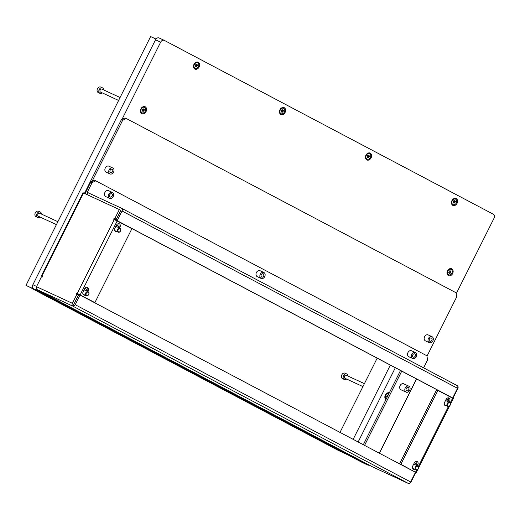 <?xml version="1.0" encoding="UTF-8"?>
<svg xmlns="http://www.w3.org/2000/svg" width="520" height="520" viewBox="0 0 520 520"><rect width="100%" height="100%" fill="white"/><g stroke="black" fill="none" stroke-linecap="round" stroke-linejoin="round"><path stroke-width="0.78" d="M112.197 196.034A1.807 1.378 -65.2 0 1 110.221 197.028A1.807 1.378 -65.2 0 1 109.759 194.747A1.807 1.378 -65.2 0 1 111.735 193.752A1.807 1.378 -65.2 0 1 112.197 196.034M263.718 276.101A1.807 1.378 -65.2 0 1 261.736 277.095A1.807 1.378 -65.2 0 1 261.274 274.814A1.807 1.378 -65.2 0 1 263.257 273.819A1.807 1.378 -65.2 0 1 263.718 276.101M415.233 356.168A1.807 1.378 -65.2 0 1 413.257 357.162A1.807 1.378 -65.2 0 1 412.796 354.881A1.807 1.378 -65.2 0 1 414.772 353.886A1.807 1.378 -65.2 0 1 415.233 356.168M408.675 389.799A1.807 1.378 -65.2 0 1 406.699 390.787A1.807 1.378 -65.2 0 1 406.237 388.505A1.807 1.378 -65.2 0 1 408.213 387.51A1.807 1.378 -65.2 0 1 408.675 389.799M405.243 387.978A3.283 2.509 -65.2 0 1 408.837 386.172A3.283 2.509 -65.2 0 1 409.675 390.325A3.283 2.509 -65.2 0 1 406.081 392.132A3.283 2.509 -65.2 0 1 405.243 387.978M408.837 386.172L403.709 383.799A3.283 2.509 114.8 0 0 400.114 385.606A3.283 2.509 114.8 0 0 400.953 389.753L406.081 392.132M108.758 194.22A3.283 2.509 -65.2 0 1 112.353 192.413A3.283 2.509 -65.2 0 1 113.191 196.56A3.283 2.509 -65.2 0 1 109.597 198.367A3.283 2.509 -65.2 0 1 108.758 194.22M112.353 192.413L108.511 190.632A3.283 2.509 114.8 0 0 104.916 192.439A3.283 2.509 114.8 0 0 105.755 196.586L109.597 198.367M260.28 274.287A3.283 2.509 -65.2 0 1 263.874 272.48A3.283 2.509 -65.2 0 1 264.713 276.627A3.283 2.509 -65.2 0 1 261.118 278.434A3.283 2.509 -65.2 0 1 260.28 274.287M263.874 272.48L260.033 270.699A3.283 2.509 114.8 0 0 256.432 272.506A3.283 2.509 114.8 0 0 257.27 276.653L261.118 278.434M411.801 354.354A3.283 2.509 -65.2 0 1 415.396 352.547A3.283 2.509 -65.2 0 1 416.234 356.694A3.283 2.509 -65.2 0 1 412.64 358.501A3.283 2.509 -65.2 0 1 411.801 354.354M415.396 352.547L411.548 350.766A3.283 2.509 114.8 0 0 407.953 352.573A3.283 2.509 114.8 0 0 408.791 356.72L412.64 358.501M416.416 461.39A2.626 2.002 -65.2 0 1 416.513 464.262L416.072 465.14M417.359 465.731L417.794 464.854A2.626 2.002 114.8 0 0 417.125 461.532A2.626 2.002 114.8 0 0 414.251 462.976L412.782 465.913A2.626 2.002 114.8 0 0 413.452 469.228A2.626 2.002 114.8 0 0 414.642 469.3M448.24 397.832A2.626 2.002 -65.2 0 1 448.344 400.706L447.902 401.59M449.183 402.181L449.625 401.297A2.626 2.002 114.8 0 0 448.949 397.982A2.626 2.002 114.8 0 0 446.075 399.425L444.606 402.356A2.626 2.002 114.8 0 0 445.276 405.678A2.626 2.002 114.8 0 0 446.466 405.743M118.593 223.639A2.626 2.002 -65.2 0 1 118.697 226.512L118.255 227.396M119.535 227.988L119.977 227.103A2.626 2.002 114.8 0 0 119.301 223.789A2.626 2.002 114.8 0 0 116.428 225.232L114.959 228.163A2.626 2.002 114.8 0 0 115.628 231.484A2.626 2.002 114.8 0 0 116.818 231.55M86.769 287.196A2.626 2.002 -65.2 0 1 86.866 290.069L86.424 290.947M87.711 291.544L88.147 290.661A2.626 2.002 114.8 0 0 87.477 287.339A2.626 2.002 114.8 0 0 84.604 288.782L83.135 291.72A2.626 2.002 114.8 0 0 83.805 295.035A2.626 2.002 114.8 0 0 84.994 295.106M450.45 404.268L453.297 398.574L437.885 390.397L400.868 464.315L399.588 463.723L413.615 471.302M453.037 397.274L453.349 397.416L457.808 388.518A2.294 1.755 -65.2 0 0 457.281 385.645L457.243 385.625M415.097 472.082L400.868 464.315M415.051 473.129L415.356 473.291L410.904 482.19A2.294 1.755 -65.2 0 1 408.382 483.45A2.294 1.755 -65.2 0 1 408.324 483.425L408.324 483.418A2.294 1.482 117.9 0 1 408.259 483.392L408.324 483.425M77.63 294.827L78.104 293.891L94.874 302.62L76.629 293.111L76.135 294.086L76.843 294.411L72.384 303.31A2.294 1.755 -65.2 0 0 72.91 306.183L72.91 306.183A2.294 1.482 -62.1 0 0 75.218 304.72L80.067 295.042L78.787 294.45L73.859 304.2M115.154 219.901L115.609 218.992L116.311 219.317L114.835 218.536L114.134 218.212L113.64 219.193L131.885 228.703L94.874 302.62M114.835 218.536L119.34 209.547L83.525 192.966L42.003 275.873L41.503 275.665L42.595 276.276M372.567 466.869A2.294 1.755 -65.2 0 1 372.502 466.843A2.294 1.482 117.9 0 1 372.463 466.817A2.294 1.482 117.9 0 1 372.444 466.81L408.259 483.392L72.846 306.15L37.031 289.569A2.294 1.755 -65.2 0 1 36.504 286.695L41.451 276.822L42.152 277.147L42.647 276.172L42.003 275.873M72.846 306.15L78.319 295.191L76.843 294.411M116.311 219.317L120.816 210.327L119.34 209.547M121.823 208.383L457.216 385.619A2.294 1.482 117.9 0 1 457.262 385.638A2.294 1.482 117.9 0 1 457.281 385.651L457.281 385.645A2.294 1.482 117.9 0 1 457.535 388.297L452.693 397.976L451.406 397.378L115.921 220.103L120.776 210.405M86.963 194.558L87.906 192.68L121.732 208.338A2.294 1.482 -62.1 0 1 121.778 208.364A2.294 1.482 -62.1 0 1 122.051 211.016L117.202 220.694L115.921 220.103M87.906 192.68L87.282 192.27L92.131 182.592L90.851 182L94.536 180.239L95.817 180.83L426.868 355.765L427.615 359.873L423.618 367.861M37.096 289.601L372.509 466.843A2.294 1.755 -65.2 0 1 372.444 466.81L372.444 466.81A2.294 1.482 117.9 0 1 372.418 466.791M90.851 182L86.002 191.678A2.294 1.482 -62.1 0 0 85.989 194.103M95.817 180.83L92.131 182.592M41.763 276.965L42.114 276.269L42.504 276.452M363.324 444.724L400.504 370.481M364.572 445.38L401.752 371.137M41.503 275.665L83.025 192.751L83.525 192.966M117.202 220.694L452.693 397.976M80.067 295.042L415.48 472.284L410.631 481.962A2.294 1.482 117.9 0 1 408.324 483.418M78.104 293.891L76.629 293.111M115.609 218.992L114.134 218.212M83.713 294.515A2.626 2.002 -65.2 0 1 83.233 294.587M115.538 230.958A2.626 2.002 -65.2 0 1 115.056 231.036M413.666 471.204L415.142 471.991M437.885 390.397L436.599 389.805L399.588 463.723M445.185 405.151A2.626 2.002 -65.2 0 1 444.704 405.229M413.361 468.709A2.626 2.002 -65.2 0 1 412.88 468.78M140.953 108.823A3.796 2.899 114.8 0 0 141.823 113.575A3.796 2.899 114.8 0 0 146.088 111.534A3.796 2.899 114.8 0 0 145.216 106.788A3.796 2.899 114.8 0 0 140.953 108.823M193.993 64.305A3.796 2.899 114.8 0 0 194.857 69.056A3.796 2.899 114.8 0 0 199.121 67.015A3.796 2.899 114.8 0 0 198.256 62.27A3.796 2.899 114.8 0 0 193.993 64.305M279.975 109.74A3.796 2.899 114.8 0 0 280.839 114.491A3.796 2.899 114.8 0 0 285.103 112.45A3.796 2.899 114.8 0 0 284.239 107.705A3.796 2.899 114.8 0 0 279.975 109.74M365.957 155.174A3.796 2.899 114.8 0 0 366.821 159.926A3.796 2.899 114.8 0 0 371.085 157.885A3.796 2.899 114.8 0 0 370.221 153.14A3.796 2.899 114.8 0 0 365.957 155.174M451.945 200.616A3.796 2.899 114.8 0 0 452.81 205.361A3.796 2.899 114.8 0 0 457.074 203.327A3.796 2.899 114.8 0 0 456.209 198.575A3.796 2.899 114.8 0 0 451.945 200.616M447.525 270.822A3.796 2.899 114.8 0 0 448.39 275.574A3.796 2.899 114.8 0 0 452.654 273.533A3.796 2.899 114.8 0 0 451.789 268.788A3.796 2.899 114.8 0 0 447.525 270.822M389.311 392.828A3.796 2.899 114.8 0 0 385.346 394.999A3.796 2.899 114.8 0 0 385.931 399.575M390.338 365.105L353.158 439.348M164.164 40.306L159.218 38.019A3.283 2.509 114.8 0 0 159.126 37.973A3.283 2.509 114.8 0 0 155.532 39.78L32.884 284.707A3.283 2.509 114.8 0 0 33.631 288.815L362.538 462.618A3.283 2.509 114.8 0 0 362.629 462.657A3.283 2.509 114.8 0 0 362.719 462.703M37.733 289.939A3.283 2.509 114.8 0 0 38.753 291.187L367.666 464.99A3.283 2.509 114.8 0 0 367.75 465.036A3.283 2.509 114.8 0 0 369.246 465.121M456.183 293.826L494 218.303A3.283 2.509 114.8 0 0 493.253 214.194L164.346 40.391A3.283 2.509 114.8 0 0 164.255 40.346A3.283 2.509 114.8 0 0 160.654 42.152L121.979 119.398M395.33 367.744L358.15 441.987M110.136 170.3A1.807 1.378 114.8 0 0 110.598 172.582A1.807 1.378 114.8 0 0 112.573 171.587A1.807 1.378 114.8 0 0 112.112 169.306A1.807 1.378 114.8 0 0 110.136 170.3M429.435 339.027A1.807 1.378 114.8 0 0 429.897 341.309A1.807 1.378 114.8 0 0 431.873 340.314A1.807 1.378 114.8 0 0 431.418 338.032A1.807 1.378 114.8 0 0 429.435 339.027M432.874 340.841A3.283 2.509 114.8 0 0 432.036 336.694A3.283 2.509 114.8 0 0 428.441 338.5A3.283 2.509 114.8 0 0 429.279 342.647A3.283 2.509 114.8 0 0 432.874 340.841M432.036 336.694L428.194 334.913A3.283 2.509 114.8 0 0 424.593 336.719A3.283 2.509 114.8 0 0 425.432 340.866L429.279 342.647M113.575 172.12A3.283 2.509 114.8 0 0 112.736 167.967A3.283 2.509 114.8 0 0 109.142 169.774A3.283 2.509 114.8 0 0 109.98 173.921A3.283 2.509 114.8 0 0 113.575 172.12M112.736 167.967L108.895 166.185A3.283 2.509 114.8 0 0 105.294 167.993A3.283 2.509 114.8 0 0 106.132 172.146L109.98 173.921M426.959 356.259L456.729 296.822L455.975 292.714L126.328 118.521L122.642 120.283L92.02 181.441M122.642 120.283L121.362 119.691L84.455 193.394M121.362 119.691L125.047 117.93L126.328 118.521M341.731 451.62L332.514 447.35L341.731 451.62M156 39.046L150.612 36.55L26 285.382L41.132 292.773L31.915 288.509L338.429 450.476L347.64 454.747M377.182 358.156L340.002 432.4M26 285.382L35.217 289.653M455.397 199.069A3.01 2.294 114.8 0 0 455.312 199.024A3.01 2.294 114.8 0 0 451.99 200.733A3.01 2.294 114.8 0 0 452.699 204.444A3.01 2.294 114.8 0 0 452.784 204.483A3.01 2.294 114.8 0 0 452.868 204.522M453.18 202.332L453.271 202.352A0.448 0.345 -65.2 0 1 453.525 202.878L453.96 203.112A0.448 0.345 -65.2 0 1 454.519 203.014L454.987 202.631A0.448 0.345 -65.2 0 1 455.306 202.014L455.338 201.396A0.448 0.345 -65.2 0 1 455.084 200.869L454.649 200.636A0.448 0.345 -65.2 0 1 454.084 200.733L453.615 201.117A0.448 0.345 -65.2 0 1 453.303 201.74L453.18 202.332M454.058 202.761L454.285 202.306A0.448 0.345 -65.2 0 1 454.597 201.682L454.805 201.175M452.953 204.561A3.01 2.294 114.8 0 0 453.037 204.607A3.01 2.294 114.8 0 0 456.359 202.897A3.01 2.294 114.8 0 0 455.65 199.186A3.01 2.294 114.8 0 0 455.566 199.147A3.01 2.294 114.8 0 0 452.244 200.85A3.01 2.294 114.8 0 0 452.953 204.561M454.194 200.824A0.448 0.345 -65.2 0 1 454.181 200.817L453.843 200.661M455.228 201.37A0.448 0.345 -65.2 0 1 455.215 201.364L454.519 201.045A0.448 0.345 -65.2 0 1 454.506 201.039M418.314 468.669A1.774 1.352 114.8 0 0 417.911 466.453A1.774 1.352 114.8 0 0 415.922 467.402A1.774 1.352 114.8 0 0 416.325 469.619A1.774 1.352 114.8 0 0 418.314 468.669M415.396 467.142A2.191 1.67 -65.2 0 1 417.794 465.94A2.191 1.67 -65.2 0 1 418.353 468.702A2.191 1.67 -65.2 0 1 415.954 469.904A2.191 1.67 -65.2 0 1 415.396 467.142M413.66 464.152A2.191 1.67 -65.2 0 1 414.193 464.269L417.794 465.94M414.447 462.631A3.829 2.925 -65.2 0 1 414.882 462.781A3.829 2.925 -65.2 0 1 416.293 464.704M261.352 276.789A1.774 1.352 114.8 0 0 263.62 276.055A1.774 1.352 114.8 0 0 262.769 273.721M109.831 196.722A1.774 1.352 114.8 0 0 112.106 195.988A1.774 1.352 114.8 0 0 111.254 193.655M412.867 356.856A1.774 1.352 114.8 0 0 415.142 356.122A1.774 1.352 114.8 0 0 414.291 353.788M388.798 393.451A3.01 2.294 114.8 0 0 388.713 393.413A3.01 2.294 114.8 0 0 385.392 395.122A3.01 2.294 114.8 0 0 386.1 398.827A3.01 2.294 114.8 0 0 386.185 398.873A3.01 2.294 114.8 0 0 386.269 398.905L386.185 398.873M388.291 394.869L388.05 395.025A0.448 0.345 -65.2 0 1 387.485 395.115L387.017 395.499A0.448 0.345 -65.2 0 1 386.704 396.123L386.672 396.74A0.448 0.345 -65.2 0 1 386.925 397.267L386.945 397.56M388.713 393.413L388.96 393.529A3.01 2.294 114.8 0 0 385.671 395.187A3.01 2.294 114.8 0 0 386.269 398.899M387.595 395.207A0.448 0.345 -65.2 0 1 387.582 395.2L387.244 395.044M450.976 269.282A3.01 2.294 114.8 0 0 450.892 269.236A3.01 2.294 114.8 0 0 447.571 270.946A3.01 2.294 114.8 0 0 448.279 274.651A3.01 2.294 114.8 0 0 448.363 274.697A3.01 2.294 114.8 0 0 448.454 274.736M448.767 272.538L448.851 272.565A0.448 0.345 -65.2 0 1 449.104 273.091L449.54 273.325A0.448 0.345 -65.2 0 1 450.106 273.228L450.574 272.844A0.448 0.345 -65.2 0 1 450.885 272.22L450.918 271.609A0.448 0.345 -65.2 0 1 450.665 271.076L450.229 270.849A0.448 0.345 -65.2 0 1 449.67 270.94L449.202 271.323A0.448 0.345 -65.2 0 1 448.89 271.947L448.767 272.538M449.637 272.974L449.872 272.519A0.448 0.345 -65.2 0 1 450.184 271.895L450.385 271.388M448.539 274.775A3.01 2.294 114.8 0 0 448.624 274.814A3.01 2.294 114.8 0 0 451.945 273.104A3.01 2.294 114.8 0 0 451.237 269.399A3.01 2.294 114.8 0 0 451.152 269.353A3.01 2.294 114.8 0 0 447.831 271.063A3.01 2.294 114.8 0 0 448.539 274.775M449.774 271.031A0.448 0.345 -65.2 0 1 449.761 271.024L449.429 270.875M450.808 271.583A0.448 0.345 -65.2 0 1 450.794 271.577L450.106 271.258A0.448 0.345 -65.2 0 1 450.093 271.252M369.408 153.634A3.01 2.294 114.8 0 0 369.324 153.589A3.01 2.294 114.8 0 0 366.002 155.298A3.01 2.294 114.8 0 0 366.71 159.01A3.01 2.294 114.8 0 0 366.795 159.048A3.01 2.294 114.8 0 0 366.886 159.088M367.198 156.897L367.282 156.917A0.448 0.345 -65.2 0 1 367.536 157.443L367.972 157.677A0.448 0.345 -65.2 0 1 368.537 157.579L369.005 157.196A0.448 0.345 -65.2 0 1 369.317 156.572L369.35 155.961A0.448 0.345 -65.2 0 1 369.096 155.435L368.661 155.201A0.448 0.345 -65.2 0 1 368.101 155.298L367.634 155.681A0.448 0.345 -65.2 0 1 367.315 156.299L367.198 156.897M368.069 157.326L368.297 156.871A0.448 0.345 -65.2 0 1 368.615 156.247L368.817 155.74M369.239 155.935A0.448 0.345 -65.2 0 1 369.226 155.928L368.537 155.61A0.448 0.345 -65.2 0 1 368.375 155.409M366.971 159.126A3.01 2.294 114.8 0 0 367.055 159.166A3.01 2.294 114.8 0 0 370.376 157.463A3.01 2.294 114.8 0 0 369.668 153.751A3.01 2.294 114.8 0 0 369.584 153.706A3.01 2.294 114.8 0 0 366.262 155.415A3.01 2.294 114.8 0 0 366.971 159.126M368.206 155.383A0.448 0.345 -65.2 0 1 368.193 155.376L367.861 155.227M283.426 108.199A3.01 2.294 114.8 0 0 283.342 108.153A3.01 2.294 114.8 0 0 280.02 109.863A3.01 2.294 114.8 0 0 280.728 113.575A3.01 2.294 114.8 0 0 280.813 113.614A3.01 2.294 114.8 0 0 280.904 113.653M281.216 111.462L281.3 111.481A0.448 0.345 -65.2 0 1 281.554 112.008L281.99 112.242A0.448 0.345 -65.2 0 1 282.555 112.145L283.023 111.761A0.448 0.345 -65.2 0 1 283.335 111.137L283.368 110.526A0.448 0.345 -65.2 0 1 283.114 109.999L282.678 109.766A0.448 0.345 -65.2 0 1 282.12 109.863L281.651 110.247A0.448 0.345 -65.2 0 1 281.339 110.864L281.216 111.462M282.087 111.891L282.321 111.436A0.448 0.345 -65.2 0 1 282.633 110.812L282.834 110.305M283.257 110.5L282.555 110.175A0.448 0.345 -65.2 0 1 282.392 109.974M280.989 113.692A3.01 2.294 114.8 0 0 281.073 113.731A3.01 2.294 114.8 0 0 284.394 112.028A3.01 2.294 114.8 0 0 283.686 108.316A3.01 2.294 114.8 0 0 283.601 108.27A3.01 2.294 114.8 0 0 280.28 109.98A3.01 2.294 114.8 0 0 280.989 113.692M197.444 62.758A3.01 2.294 114.8 0 0 197.359 62.718A3.01 2.294 114.8 0 0 194.038 64.428A3.01 2.294 114.8 0 0 194.747 68.133A3.01 2.294 114.8 0 0 194.831 68.178A3.01 2.294 114.8 0 0 194.916 68.218M195.228 66.02L195.319 66.047A0.448 0.345 -65.2 0 1 195.572 66.573L196.008 66.807A0.448 0.345 -65.2 0 1 196.567 66.71L197.035 66.326A0.448 0.345 -65.2 0 1 197.353 65.702L197.386 65.085A0.448 0.345 -65.2 0 1 197.132 64.558L196.697 64.331A0.448 0.345 -65.2 0 1 196.131 64.422L195.663 64.805A0.448 0.345 -65.2 0 1 195.351 65.429L195.228 66.02M196.105 66.456L196.333 66.001A0.448 0.345 -65.2 0 1 196.644 65.377L196.853 64.864M195 68.257A3.01 2.294 114.8 0 0 195.084 68.296A3.01 2.294 114.8 0 0 198.406 66.586A3.01 2.294 114.8 0 0 197.697 62.881A3.01 2.294 114.8 0 0 197.613 62.836A3.01 2.294 114.8 0 0 194.292 64.545A3.01 2.294 114.8 0 0 195 68.257M196.242 64.513A0.448 0.345 -65.2 0 1 196.228 64.506L195.891 64.357M197.275 65.065A0.448 0.345 -65.2 0 1 197.262 65.059L196.567 64.734A0.448 0.345 -65.2 0 1 196.553 64.727M144.41 107.276A3.01 2.294 114.8 0 0 144.32 107.237A3.01 2.294 114.8 0 0 140.998 108.947A3.01 2.294 114.8 0 0 141.707 112.651A3.01 2.294 114.8 0 0 141.798 112.697A3.01 2.294 114.8 0 0 141.882 112.736M142.194 110.539L142.285 110.565A0.448 0.345 -65.2 0 1 142.532 111.091L142.968 111.326A0.448 0.345 -65.2 0 1 143.533 111.228L144.001 110.845A0.448 0.345 -65.2 0 1 144.313 110.221L144.345 109.609A0.448 0.345 -65.2 0 1 144.099 109.077L143.663 108.849A0.448 0.345 -65.2 0 1 143.097 108.94L142.63 109.323A0.448 0.345 -65.2 0 1 142.317 109.948L142.194 110.539M143.065 110.974L143.299 110.52A0.448 0.345 -65.2 0 1 143.611 109.895L143.812 109.388M141.966 112.775A3.01 2.294 114.8 0 0 142.051 112.814A3.01 2.294 114.8 0 0 145.373 111.105A3.01 2.294 114.8 0 0 144.664 107.4A3.01 2.294 114.8 0 0 144.579 107.354A3.01 2.294 114.8 0 0 141.258 109.064A3.01 2.294 114.8 0 0 141.966 112.775M143.202 109.031A0.448 0.345 -65.2 0 1 143.189 109.025L142.857 108.875M144.235 109.584A0.448 0.345 -65.2 0 1 144.222 109.577L143.533 109.259A0.448 0.345 -65.2 0 1 143.52 109.252M102.499 87.874L100.77 87.074A3.01 2.294 114.8 0 0 97.468 88.725A3.01 2.294 114.8 0 0 98.241 92.534L99.97 93.334A3.01 2.294 -65.2 0 1 99.203 89.531A3.01 2.294 -65.2 0 1 102.499 87.874A3.01 2.294 -65.2 0 1 103.669 89.921M118.606 100.451L100.542 92.092A1.638 1.254 -65.2 0 1 100.126 90.019A1.638 1.254 -65.2 0 1 101.92 89.115L120.075 97.52M102.291 92.898A3.01 2.294 -65.2 0 1 99.97 93.334M40.313 212.05L38.584 211.244A3.01 2.294 114.8 0 0 35.288 212.901A3.01 2.294 114.8 0 0 36.056 216.703L37.785 217.51A3.01 2.294 -65.2 0 1 37.018 213.701A3.01 2.294 -65.2 0 1 40.313 212.05A3.01 2.294 -65.2 0 1 41.489 214.097M56.427 224.627L38.363 216.268A1.638 1.254 -65.2 0 1 37.941 214.188A1.638 1.254 -65.2 0 1 39.741 213.291L57.895 221.696M40.111 217.074A3.01 2.294 -65.2 0 1 37.785 217.51M346.827 374.017L345.098 373.217A3.01 2.294 114.8 0 0 341.803 374.868A3.01 2.294 114.8 0 0 342.57 378.677L344.299 379.476A3.01 2.294 -65.2 0 1 343.531 375.674A3.01 2.294 -65.2 0 1 346.827 374.017A3.01 2.294 -65.2 0 1 348.004 376.064M362.934 386.594L344.877 378.235A1.638 1.254 -65.2 0 1 344.454 376.162A1.638 1.254 -65.2 0 1 346.255 375.258L364.41 383.663M346.619 379.041A3.01 2.294 -65.2 0 1 344.299 379.476M450.138 405.113A1.774 1.352 114.8 0 0 449.735 402.896A1.774 1.352 114.8 0 0 447.746 403.851A1.774 1.352 114.8 0 0 448.149 406.068A1.774 1.352 114.8 0 0 450.138 405.113M447.219 403.585A2.191 1.67 -65.2 0 1 449.618 402.382A2.191 1.67 -65.2 0 1 450.177 405.151A2.191 1.67 -65.2 0 1 447.779 406.354A2.191 1.67 -65.2 0 1 447.219 403.585M445.49 400.595A2.191 1.67 -65.2 0 1 446.017 400.719L449.618 402.382M446.277 399.081A3.829 2.925 -65.2 0 1 446.706 399.23A3.829 2.925 -65.2 0 1 448.116 401.147M88.666 294.476A1.774 1.352 114.8 0 0 88.263 292.26A1.774 1.352 114.8 0 0 86.275 293.209A1.774 1.352 114.8 0 0 86.677 295.425A1.774 1.352 114.8 0 0 88.666 294.476M85.748 292.949A2.191 1.67 -65.2 0 1 88.147 291.746A2.191 1.67 -65.2 0 1 88.706 294.508A2.191 1.67 -65.2 0 1 86.307 295.718A2.191 1.67 -65.2 0 1 85.748 292.949M84.013 289.959A2.191 1.67 -65.2 0 1 84.546 290.075L88.147 291.746M84.799 288.438A3.829 2.925 -65.2 0 1 85.234 288.587A3.829 2.925 -65.2 0 1 86.645 290.511M120.491 230.919A1.774 1.352 114.8 0 0 120.088 228.703A1.774 1.352 114.8 0 0 118.099 229.658A1.774 1.352 114.8 0 0 118.502 231.875A1.774 1.352 114.8 0 0 120.491 230.919M117.572 229.392A2.191 1.67 -65.2 0 1 119.971 228.189A2.191 1.67 -65.2 0 1 120.53 230.958A2.191 1.67 -65.2 0 1 118.131 232.161A2.191 1.67 -65.2 0 1 117.572 229.392M115.843 226.401A2.191 1.67 -65.2 0 1 116.37 226.525L119.971 228.189M116.63 224.887A3.829 2.925 -65.2 0 1 117.059 225.036A3.829 2.925 -65.2 0 1 118.469 226.954M417.794 464.854L416.513 464.262M449.625 401.297L448.344 400.706M119.977 227.103L118.697 226.512M88.147 290.661L86.866 290.069M379.418 453.226L416.598 378.982M77.266 293.404L114.283 219.486M36.504 286.695L72.384 303.31M89.089 193.225L87.282 192.27M416.462 378.911L379.281 453.154M122.051 211.016L457.535 388.297M410.631 481.962L75.218 304.72M80.165 294.846L117.182 220.928M452.589 398.171L450.209 402.922M448.435 406.471L418.385 466.479M416.611 470.028L415.578 472.089M367.666 464.99L362.538 462.618M160.654 42.152L155.532 39.78M36.634 286.442L32.884 284.707M38.753 291.187L33.631 288.815M453.512 202.904L453.96 203.112M454.285 202.306L454.987 202.631M454.636 200.661L455.084 200.869M454.597 201.682L455.306 202.014M449.098 273.117L449.54 273.325M449.872 272.519L450.574 272.844M450.216 270.868L450.665 271.076M450.184 271.895L450.885 272.22M367.529 157.469L367.972 157.677M368.297 156.871L369.005 157.196M368.647 155.22L369.096 155.435M368.615 156.247L369.317 156.572M281.548 112.034L281.99 112.242M282.321 111.436L283.023 111.761M282.666 109.785L283.114 109.999M282.633 110.812L283.335 111.137M195.559 66.599L196.008 66.807M196.333 66.001L197.035 66.326M196.677 64.35L197.132 64.558M196.644 65.377L197.353 65.702M142.526 111.117L142.968 111.326M143.299 110.52L144.001 110.845M143.644 108.869L144.099 109.077M143.611 109.895L144.313 110.221M372.502 466.843L408.382 483.45M372.463 466.817L37.07 289.588M457.262 385.638L121.778 208.364M416.286 472.491L417.813 469.45M418.626 467.818L449.637 405.893M367.75 465.036L362.629 462.657M164.255 40.346L159.126 37.973M453.707 202.599L454.415 202.924M414.473 462.592L414.882 462.781M415.954 469.904L412.626 468.371M449.293 272.812L449.995 273.137M367.725 157.163L368.426 157.488M281.879 109.791L282.224 109.954M281.743 111.728L282.445 112.053M195.754 66.293L196.463 66.618M142.72 110.812L143.423 111.137M446.303 399.041L446.706 399.23M447.779 406.354L444.457 404.813M84.825 288.399L85.234 288.587M86.307 295.718L82.979 294.177M116.656 224.848L117.059 225.036M118.131 232.161L114.809 230.62"/></g></svg>
